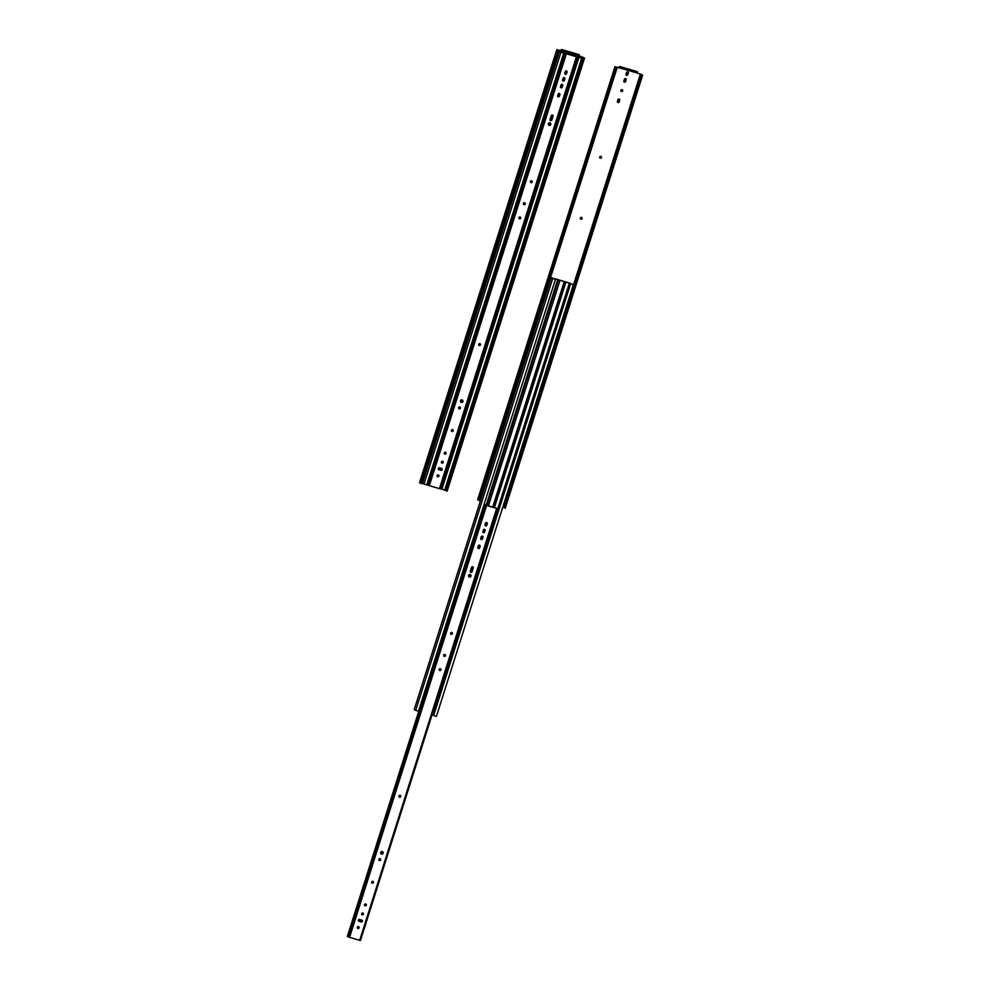 <?xml version="1.0" encoding="UTF-8"?>
<svg xmlns="http://www.w3.org/2000/svg" width="990" height="990" viewBox="0 0 990 990"><rect width="100%" height="100%" fill="white"/><g stroke="black" fill="none" stroke-linecap="round" stroke-linejoin="round"><path stroke-width="1.49" d="M561.627 49.5L563.582 50.354L563.31 51.208L561.231 50.923L565.909 52.136L566.181 51.294L577.789 54.685L577.517 55.539L565.909 52.136L579.014 55.811L579.286 54.97L577.789 54.685L577.517 55.539L578.989 55.836L579.249 54.66L561.738 49.525L565.909 52.136L566.181 51.294L563.582 50.354L579.237 54.66M557.766 49.908L561.231 50.923L557.766 49.908M444.918 490.038L582.392 57.135L445.042 490.087L582.256 57.086L578.865 55.836L582.343 57.111L445.042 490.087L446.341 490.867L447.158 491.114L584.496 58.15L583.209 57.37L584.496 58.15L583.679 57.915L446.341 490.867L583.679 57.915L582.343 57.111L584.496 58.15L447.158 491.114L444.918 490.038M419.5 482.588L421.641 483.64L558.991 50.688L557.692 49.896L558.991 50.688L421.641 483.64L420.824 483.392L558.162 50.441L556.875 49.661L558.162 50.441L420.824 483.392L419.537 482.613L556.838 49.636L560.513 50.651L561.281 49.661L560.513 50.651L561.231 50.923L561.516 49.512L560.513 50.651L556.838 49.624L419.537 482.613L556.838 49.624M421.765 483.256L423.411 483.739L421.765 483.256M426.801 484.729L427.68 484.989L426.801 484.729M440.265 488.676L441.317 488.986L440.265 488.676M579.051 56.071L583.209 57.37L579.051 56.071M561.738 49.525L579.249 54.66L561.701 49.512M567.245 53.633L565.748 53.138L567.245 53.633M572.851 55.279L581.662 58.249L573.631 55.551L577.665 56.702L440.661 488.59L577.665 56.702L578.878 57.432L441.874 489.32L578.878 57.432L581.662 58.249L444.659 490.137L440.661 488.59L444.659 490.137L581.662 58.249L572.864 55.279M573.557 55.848L565.983 53.274L573.557 55.848M563.755 53.002L560.971 52.185L423.968 484.073L426.752 484.89L563.755 53.002L426.752 484.89L423.968 484.073L560.971 52.185L559.511 51.307L422.507 483.194L423.968 484.073L422.507 483.194L559.511 51.307L563.755 53.002M568.013 53.893L572.282 55.143L568.013 53.893M441.453 468.394L440.897 470.188L441.453 468.394M565.884 53.584L562.53 52.272L565.983 53.274L564.139 52.779L427.136 484.667L428.026 485.199L565.03 53.312L564.139 52.779L427.136 484.667L429.338 485.682L566.342 53.794L577.232 56.913L576.304 56.343L577.232 56.913L576.452 56.752L439.449 488.639L429.14 485.62L428.026 485.199L565.03 53.312L566.342 53.794L564.139 52.779L565.884 53.584M550.192 122.933L550.787 124.468A1.337 1.275 -58.8 0 1 548.868 125.247A1.337 1.275 -58.8 0 1 548.336 123.75A1.337 1.275 -58.8 0 1 550.254 122.97A1.337 1.275 -58.8 0 1 550.787 124.468L549.908 125.359L548.547 124.963L549.215 122.859L550.65 124.097L548.732 125.161M548.782 125.186A1.337 1.275 121.2 0 0 550.155 122.908M441.75 468.518L441.503 470.262L438.756 469.631A0.978 0.928 -58.8 0 1 438.545 469.532L438.793 467.787L441.54 468.418A0.978 0.928 -58.8 0 1 442.097 469.718A0.978 0.928 -58.8 0 1 440.958 470.275L438.558 469.507A0.978 0.928 -58.8 0 1 439.337 467.775L441.676 468.468L441.874 469.668L438.397 469.446M443.186 462.516A0.978 0.928 -58.8 0 1 441.788 463.085A0.978 0.928 -58.8 0 1 441.404 461.996A0.978 0.928 -58.8 0 1 442.802 461.414A0.978 0.928 -58.8 0 1 443.186 462.516L441.998 463.184L441.354 462.182L442.406 461.291L443.186 462.516M441.701 463.023A0.978 0.928 121.2 0 0 443 462.404L441.639 462.998M444.572 453.977A0.978 0.928 121.2 0 0 445.871 453.346L444.547 453.964L444.918 452.294L446.057 453.47A0.978 0.928 -58.8 0 1 444.659 454.039A0.978 0.928 -58.8 0 1 444.275 452.937A0.978 0.928 -58.8 0 1 445.673 452.368A0.978 0.928 -58.8 0 1 446.057 453.47L444.51 453.94M451.725 431.331L452.084 429.66L453.234 430.848A0.978 0.928 -58.8 0 1 451.836 431.417A0.978 0.928 -58.8 0 1 451.452 430.316A0.978 0.928 -58.8 0 1 452.851 429.747A0.978 0.928 -58.8 0 1 453.234 430.848L451.725 431.331A0.978 0.928 121.2 0 0 453.049 430.724L451.688 431.318M462.899 401.507A1.337 1.275 -58.8 0 1 460.993 402.286A1.337 1.275 -58.8 0 1 460.461 400.789A1.337 1.275 -58.8 0 1 462.367 400.01A1.337 1.275 -58.8 0 1 462.899 401.507L461.278 402.41L460.461 400.789L462.082 399.886L462.899 401.507M460.894 402.225A1.337 1.275 121.2 0 0 462.714 401.396L460.857 402.2M460.412 408.214A0.978 0.928 -58.8 0 1 459.014 408.796A0.978 0.928 -58.8 0 1 458.63 407.694A0.978 0.928 -58.8 0 1 460.028 407.125A0.978 0.928 -58.8 0 1 460.412 408.214L459.41 408.92L458.58 407.88L459.818 407.026L460.412 408.214M458.927 408.721A0.978 0.928 121.2 0 0 460.226 408.103L458.865 408.697M480.113 343.778L480.509 344.867A0.978 0.928 -58.8 0 1 479.111 345.448A0.978 0.928 -58.8 0 1 478.714 344.347A0.978 0.928 -58.8 0 1 480.113 343.778A0.978 0.928 -58.8 0 1 480.509 344.867L478.875 345.238L479.358 343.691L480.323 344.755L478.962 345.349M479.012 345.374A0.978 0.928 121.2 0 0 480.014 343.728M520.072 216.946L520.703 218.171A0.978 0.928 -58.8 0 1 519.304 218.753A0.978 0.928 -58.8 0 1 518.909 217.651A0.978 0.928 -58.8 0 1 520.307 217.082A0.978 0.928 -58.8 0 1 520.703 218.171L519.193 218.666A0.978 0.928 121.2 0 0 520.505 218.06L519.144 218.654M530.677 182.469L531.036 180.799L532.187 181.974A0.978 0.928 -58.8 0 1 530.776 182.544A0.978 0.928 -58.8 0 1 530.393 181.455A0.978 0.928 -58.8 0 1 531.791 180.885A0.978 0.928 -58.8 0 1 532.187 181.974L530.677 182.469A0.978 0.928 121.2 0 0 531.989 181.863L530.628 182.457M438.879 476.091A0.978 0.928 -58.8 0 1 437.481 476.66A0.978 0.928 -58.8 0 1 437.097 475.571A0.978 0.928 -58.8 0 1 438.496 474.99A0.978 0.928 -58.8 0 1 438.879 476.091L437.691 476.759L437.048 475.757L438.1 474.866L438.879 476.091M437.394 476.598A0.978 0.928 121.2 0 0 438.694 475.98L437.332 476.574M523.685 204.485L524.044 202.814L525.195 204.002A0.978 0.928 -58.8 0 1 523.797 204.571A0.978 0.928 -58.8 0 1 523.413 203.47A0.978 0.928 -58.8 0 1 524.811 202.901A0.978 0.928 -58.8 0 1 525.195 204.002L523.685 204.485A0.978 0.928 121.2 0 0 525.009 203.878L523.648 204.472M576.502 56.69L566.156 53.67L576.502 56.678M442.802 461.414L443 462.404A0.978 0.928 121.2 0 0 442.703 461.365M445.438 452.232L445.871 453.346A0.978 0.928 121.2 0 0 445.574 452.319M559.251 93.431L558.731 96.661L557.593 96.24L558.088 94.149A0.978 0.928 -58.8 0 1 559.486 93.58A0.978 0.928 -58.8 0 1 559.882 94.669L559.387 96.203L559.684 94.557A0.978 0.928 121.2 0 0 559.387 93.518M562.122 84.385L561.998 87.207L560.711 87.627M564.708 78.73L563.025 80.933L563.1 78.321A0.978 0.928 -58.8 0 1 564.51 77.752A0.978 0.928 -58.8 0 1 564.894 78.853L564.213 80.264L564.708 78.73A0.978 0.928 121.2 0 0 564.399 77.703L564.708 78.73M566.416 70.847L566.552 73.619L565.043 74.102A0.978 0.928 121.2 0 0 566.367 73.495L565.154 74.188A0.978 0.928 -58.8 0 1 564.77 73.087L565.253 71.552A0.978 0.928 -58.8 0 1 566.651 70.983A0.978 0.928 -58.8 0 1 567.047 72.084L566.552 73.619A0.978 0.928 -58.8 0 1 565.154 74.188M452.616 429.611L453.049 430.724A0.978 0.928 121.2 0 0 452.752 429.697M552.42 114.989L551.64 119.926L550.279 120.52M462.33 399.997L462.714 401.396A1.337 1.275 121.2 0 0 462.268 399.96M459.793 406.977L460.226 408.103A0.978 0.928 121.2 0 0 459.929 407.076M519.193 218.666L519.379 217.07L520.505 218.06A0.978 0.928 121.2 0 0 520.208 217.033M531.556 180.737L531.989 181.863A0.978 0.928 121.2 0 0 531.692 180.836M438.261 474.854L438.694 475.98A0.978 0.928 121.2 0 0 438.397 474.94M524.576 202.764L525.009 203.878A0.978 0.928 121.2 0 0 524.712 202.851M550.316 120.533L551.244 115.706L552.432 115.038L553.076 116.04L551.826 120.038L550.316 120.533A0.978 0.928 121.2 0 0 551.64 119.926L551.826 120.038A0.978 0.928 -58.8 0 1 550.428 120.607A0.978 0.928 -58.8 0 1 550.044 119.518L551.244 115.706A0.978 0.928 -58.8 0 1 552.655 115.125A0.978 0.928 -58.8 0 1 553.039 116.226L551.64 119.926L552.853 116.115A0.978 0.928 121.2 0 0 552.544 115.075M565.043 74.102L565.439 71.218L566.614 70.958L566.849 71.961A0.978 0.928 121.2 0 0 566.552 70.934M562.914 80.895A0.978 0.928 121.2 0 0 564.213 80.264L564.411 80.388A0.978 0.928 -58.8 0 1 563.013 80.957A0.978 0.928 -58.8 0 1 562.617 79.856L563.421 77.851L564.906 78.297L564.226 80.722L562.902 80.883M560.748 87.652L561.033 84.917L562.32 84.496L562.184 87.33L560.748 87.652A0.978 0.928 121.2 0 0 562.072 87.033L562.258 87.157A0.978 0.928 -58.8 0 1 560.86 87.726A0.978 0.928 -58.8 0 1 560.476 86.625L560.959 85.103A0.978 0.928 -58.8 0 1 562.357 84.521A0.978 0.928 -58.8 0 1 562.753 85.623L562.258 87.157L562.555 85.499A0.978 0.928 121.2 0 0 562.258 84.472M557.902 96.711A0.978 0.928 121.2 0 0 559.202 96.092L559.387 96.203A0.978 0.928 -58.8 0 1 557.989 96.773A0.978 0.928 -58.8 0 1 557.605 95.683L558.558 93.567L559.894 94.112L559.214 96.537L557.877 96.698M438.446 469.47A0.978 0.928 121.2 0 0 438.558 469.507L440.76 470.151A0.978 0.928 121.2 0 0 441.651 468.456M440.191 488.763L439.449 488.639L440.228 488.8L577.182 56.925M429.338 485.682L439.449 488.639L576.452 56.752L566.342 53.794L429.338 485.682M621.163 91.34A0.978 0.928 121.2 0 0 622.438 90.709L622.661 90.845A0.978 0.928 -58.8 0 1 621.262 91.414A0.978 0.928 -58.8 0 1 620.879 90.313L621.881 89.62L622.71 90.659L621.658 91.538L620.879 90.313A0.978 0.928 -58.8 0 1 622.277 89.743A0.978 0.928 -58.8 0 1 622.661 90.845L622.438 90.709A0.978 0.928 121.2 0 0 622.153 89.682L622.364 90.882L621.077 91.303M580.635 219.062A0.978 0.928 121.2 0 0 581.922 218.431L582.145 218.567A0.978 0.928 -58.8 0 1 580.746 219.137A0.978 0.928 -58.8 0 1 580.363 218.047L581.365 217.342L582.194 218.382L581.142 219.273L580.363 218.047A0.978 0.928 -58.8 0 1 581.761 217.478A0.978 0.928 -58.8 0 1 582.145 218.567L581.922 218.431A0.978 0.928 121.2 0 0 581.637 217.416L581.848 218.604L580.561 219.025M599.99 158.066A0.978 0.928 121.2 0 0 601.264 157.435L601.499 157.571A0.978 0.928 -58.8 0 1 600.101 158.14A0.978 0.928 -58.8 0 1 599.705 157.051L600.893 156.383L601.499 157.571L600.311 158.239L599.705 157.051A0.978 0.928 -58.8 0 1 601.103 156.482A0.978 0.928 -58.8 0 1 601.499 157.571L601.264 157.435A0.978 0.928 121.2 0 0 600.992 156.42L601.091 157.769L599.915 158.029M619.752 66.528L621.695 67.382L621.435 68.236L619.344 67.951L624.034 69.164L624.294 68.31L635.902 71.713L635.642 72.567L624.034 69.164L637.139 72.839L637.412 71.985L635.902 71.713L635.642 72.567L637.115 72.852L637.374 71.676L619.864 66.553L624.034 69.164L624.294 68.31L621.695 67.382L637.387 72.01M615.891 66.936L619.344 67.951L615.891 66.936M503.031 507.066L640.505 74.151L503.031 507.066L640.382 74.102L636.991 72.864L640.505 74.151L503.168 507.115L504.467 507.895L505.284 508.13L642.621 75.178L641.334 74.398L642.621 75.178L641.805 74.943L504.467 507.895L641.805 74.943L640.505 74.151L642.621 75.178L505.284 508.13L503.031 507.066M477.625 499.604L479.766 500.655L617.104 67.704L615.817 66.924L617.104 67.704L479.766 500.655L478.95 500.42L616.287 67.469L615 66.677L616.287 67.469L478.95 500.42L477.65 499.641L614.963 66.639L618.639 67.666L619.406 66.677L618.639 67.666L619.344 67.951L619.641 66.54L618.639 67.666L614.963 66.652L477.65 499.641L614.963 66.652M479.89 500.284L480.546 500.47L479.89 500.284M627.784 74.708L626.781 75.401L625.952 74.547L627.338 71.849L628.353 72.691L627.784 74.708A0.978 0.928 -58.8 0 1 626.385 75.277A0.978 0.928 -58.8 0 1 626.002 74.176L626.521 72.542A0.978 0.928 -58.8 0 1 627.92 71.973A0.978 0.928 -58.8 0 1 628.304 73.062L628.081 72.926A0.978 0.928 121.2 0 0 627.796 71.911L627.784 74.708M625.643 81.477L624.628 82.17L623.799 81.316L625.197 78.618L626.175 79.274L625.643 81.477A0.978 0.928 -58.8 0 1 624.245 82.046A0.978 0.928 -58.8 0 1 623.849 80.945L624.368 79.311A0.978 0.928 -58.8 0 1 625.767 78.742A0.978 0.928 -58.8 0 1 626.163 79.831L625.928 79.695A0.978 0.928 121.2 0 0 625.643 78.68L625.643 81.477M619.171 101.846L618.168 102.552L617.339 101.698L618.725 99L619.74 99.842L619.171 101.846A0.978 0.928 -58.8 0 1 617.772 102.428A0.978 0.928 -58.8 0 1 617.389 101.326L617.909 99.693A0.978 0.928 -58.8 0 1 619.307 99.111A0.978 0.928 -58.8 0 1 619.691 100.213L619.468 100.077A0.978 0.928 121.2 0 0 619.183 99.062L619.171 101.846M619.864 66.553L637.412 71.985M637.176 73.099L641.334 74.398L637.176 73.099M617.661 102.341A0.978 0.928 121.2 0 0 618.948 101.71L619.468 100.077L618.762 102.044L617.587 102.304M624.133 81.972A0.978 0.928 121.2 0 0 625.408 81.329L625.928 79.695L625.235 81.663L624.047 81.935M626.274 75.191A0.978 0.928 121.2 0 0 627.561 74.559L628.081 72.926L627.375 74.894L626.2 75.166M558.979 279.935L557.481 279.44L558.979 279.935M564.585 281.581L573.396 284.551L565.946 281.989L494.357 507.697L565.364 281.853L493.775 507.524L565.364 281.853L569.399 283.004L432.395 714.891L569.399 283.004L570.611 283.734L433.608 715.621L570.611 283.734L573.396 284.551L436.392 716.438L432.395 714.891L436.392 716.438L573.396 284.551L564.597 281.581M493.8 507.536L565.377 281.853L564.238 281.581L492.674 507.202L564.238 281.581L559.981 280.331L488.404 505.952L559.981 280.331L558.459 279.824L486.907 505.519L558.459 279.824L557.716 279.588L565.364 281.853L493.8 507.536M555.489 279.304L552.705 278.499L415.701 710.375L418.485 711.191L555.489 279.304L418.485 711.191L415.701 710.375L552.705 278.499L551.244 277.608L414.241 709.496L415.701 710.375L414.241 709.496L551.244 277.608L555.489 279.304M559.746 280.195L564.015 281.445L559.746 280.195M486.127 505.271L557.716 279.588L554.264 278.574L557.716 279.588L486.127 505.271M470.436 574.621L471.017 576.155A1.337 1.275 -58.8 0 1 469.111 576.935A1.337 1.275 -58.8 0 1 468.579 575.438A1.337 1.275 -58.8 0 1 470.485 574.658A1.337 1.275 -58.8 0 1 471.017 576.155L470.139 577.046L468.79 576.65L469.458 574.547L470.621 574.819L470.832 576.032L468.975 576.848M469.012 576.873A1.337 1.275 121.2 0 0 470.386 574.596M361.993 920.205L361.734 921.95L358.825 921.245L359.036 919.475L361.783 920.106A0.978 0.928 -58.8 0 1 362.34 921.405A0.978 0.928 -58.8 0 1 361.189 921.962L358.986 921.319A0.978 0.928 -58.8 0 1 358.392 920.131A0.978 0.928 -58.8 0 1 359.58 919.462L361.907 920.168L362.117 921.356L358.628 921.133M363.429 914.203A0.978 0.928 -58.8 0 1 362.031 914.772A0.978 0.928 -58.8 0 1 361.635 913.683A0.978 0.928 -58.8 0 1 363.033 913.114A0.978 0.928 -58.8 0 1 363.429 914.203L361.919 914.698A0.978 0.928 121.2 0 0 363.231 914.092L361.882 914.686L362.278 913.028L363.429 914.203M364.803 905.664A0.978 0.928 121.2 0 0 366.102 905.033L364.79 905.652L365.149 903.981L366.3 905.157A0.978 0.928 -58.8 0 1 364.902 905.726A0.978 0.928 -58.8 0 1 364.506 904.625A0.978 0.928 -58.8 0 1 365.904 904.056A0.978 0.928 -58.8 0 1 366.3 905.157L364.753 905.64M371.968 883.018L372.327 881.348L373.478 882.535A0.978 0.928 -58.8 0 1 372.079 883.105A0.978 0.928 -58.8 0 1 371.683 882.003A0.978 0.928 -58.8 0 1 373.082 881.434A0.978 0.928 -58.8 0 1 373.478 882.535L371.968 883.018A0.978 0.928 121.2 0 0 373.279 882.412L371.931 883.006M382.412 851.586L382.598 851.697A1.337 1.275 -58.8 0 1 383.142 853.194A1.337 1.275 -58.8 0 1 381.224 853.974A1.337 1.275 -58.8 0 1 380.692 852.477A1.337 1.275 -58.8 0 1 382.598 851.697L383.142 853.194L382.301 853.875L380.63 852.996L382.313 851.573L382.895 853.652L381.076 853.875M381.138 853.912A1.337 1.275 121.2 0 0 382.511 851.648M380.049 858.714L380.655 859.902A0.978 0.928 -58.8 0 1 379.257 860.483A0.978 0.928 -58.8 0 1 378.861 859.382A0.978 0.928 -58.8 0 1 380.259 858.813A0.978 0.928 -58.8 0 1 380.655 859.902L379.009 860.273L379.504 858.726L380.457 859.79L379.108 860.384M379.158 860.409A0.978 0.928 121.2 0 0 380.16 858.763M400.356 795.465L400.752 796.554A0.978 0.928 -58.8 0 1 399.341 797.136A0.978 0.928 -58.8 0 1 398.958 796.034A0.978 0.928 -58.8 0 1 400.356 795.465A0.978 0.928 -58.8 0 1 400.752 796.554L399.106 796.925L399.601 795.378L400.554 796.443L399.193 797.037M399.255 797.061A0.978 0.928 121.2 0 0 400.257 795.416M440.315 668.634L440.934 669.871A0.978 0.928 -58.8 0 1 439.535 670.44A0.978 0.928 -58.8 0 1 439.152 669.339A0.978 0.928 -58.8 0 1 440.55 668.77A0.978 0.928 -58.8 0 1 440.934 669.871L439.424 670.354A0.978 0.928 121.2 0 0 440.748 669.747L439.387 670.341M452.418 633.662A0.978 0.928 -58.8 0 1 451.019 634.244A0.978 0.928 -58.8 0 1 450.623 633.142A0.978 0.928 -58.8 0 1 452.034 632.573A0.978 0.928 -58.8 0 1 452.418 633.662L451.23 634.33L450.623 633.142L451.824 632.474L452.418 633.662M450.933 634.169A0.978 0.928 121.2 0 0 452.232 633.55L450.871 634.145M359.123 927.779A0.978 0.928 -58.8 0 1 357.724 928.348A0.978 0.928 -58.8 0 1 357.328 927.259A0.978 0.928 -58.8 0 1 358.726 926.677A0.978 0.928 -58.8 0 1 359.123 927.779L357.935 928.447L357.328 927.259L358.516 926.591L359.123 927.779M357.625 928.286A0.978 0.928 121.2 0 0 358.925 927.667L357.576 928.261M443.928 656.184L444.287 654.501L445.438 655.689A0.978 0.928 -58.8 0 1 444.04 656.259A0.978 0.928 -58.8 0 1 443.644 655.157A0.978 0.928 -58.8 0 1 445.042 654.588A0.978 0.928 -58.8 0 1 445.438 655.689L443.928 656.184A0.978 0.928 121.2 0 0 445.24 655.566L443.879 656.16M486.387 505.37L484.382 504.467L347.379 936.354L348.257 936.887L485.261 504.999L484.382 504.467L347.379 936.354L349.581 937.369L486.585 505.482L497.475 508.6L496.683 508.439L359.679 940.327L349.371 937.307L348.257 936.887L485.261 504.999L486.585 505.482L484.382 504.467L496.497 508.328L486.387 505.37M496.733 508.377L495.854 507.833L496.745 508.365M362.798 912.966L363.231 914.092A0.978 0.928 121.2 0 0 362.934 913.052M365.669 903.92L366.102 905.033A0.978 0.928 121.2 0 0 365.805 904.006M479.927 546.245L479.259 548.114L478.083 548.373A0.978 0.928 121.2 0 0 479.432 547.779L479.927 546.245L479.63 547.891A0.978 0.928 -58.8 0 1 478.232 548.46A0.978 0.928 -58.8 0 1 477.836 547.371L478.318 545.837A0.978 0.928 -58.8 0 1 479.729 545.267A0.978 0.928 -58.8 0 1 480.113 546.356L479.927 546.245A0.978 0.928 121.2 0 0 479.63 545.218L479.927 546.245M479.494 545.119L480.162 545.985L479.63 547.891L478.269 548.485L478.318 545.837L479.68 545.243M482.6 536.209A0.978 0.928 -58.8 0 1 482.984 537.31L482.316 539.179L480.992 539.34A0.978 0.928 121.2 0 0 482.303 538.721L482.984 537.31L482.501 538.845A0.978 0.928 -58.8 0 1 481.103 539.414A0.978 0.928 -58.8 0 1 480.707 538.312L481.19 536.79A0.978 0.928 -58.8 0 1 482.6 536.209L482.229 538.907L480.954 539.327M484.939 530.43L483.269 532.62L483.343 530.021A0.978 0.928 -58.8 0 1 484.741 529.44A0.978 0.928 -58.8 0 1 485.137 530.541L484.642 532.076L484.939 530.43A0.978 0.928 121.2 0 0 484.642 529.39L484.939 530.43M486.597 525.183L485.397 525.876A0.978 0.928 -58.8 0 1 485.001 524.774L485.496 523.252A0.978 0.928 -58.8 0 1 486.894 522.671A0.978 0.928 -58.8 0 1 487.278 523.772L486.795 525.306A0.978 0.928 -58.8 0 1 485.397 525.876L485.286 525.801A0.978 0.928 121.2 0 0 486.597 525.183M486.659 522.534L487.092 523.661A0.978 0.928 121.2 0 0 486.795 522.621M372.846 881.298L373.279 882.412A0.978 0.928 121.2 0 0 372.982 881.385M472.651 566.676L471.871 571.614L470.522 572.208M439.424 670.354L439.783 668.683L440.748 669.747A0.978 0.928 121.2 0 0 440.451 668.72M452.034 632.573L452.232 633.55A0.978 0.928 121.2 0 0 451.935 632.523M358.491 926.541L358.925 927.667A0.978 0.928 121.2 0 0 358.628 926.628M444.807 654.452L445.24 655.566A0.978 0.928 121.2 0 0 444.943 654.538M470.559 572.22L471.488 567.394L472.675 566.726L473.319 567.728L472.069 571.725L470.559 572.22A0.978 0.928 121.2 0 0 471.871 571.614L472.069 571.725A0.978 0.928 -58.8 0 1 470.671 572.294A0.978 0.928 -58.8 0 1 470.275 571.205L471.488 567.394A0.978 0.928 -58.8 0 1 472.886 566.825A0.978 0.928 -58.8 0 1 473.282 567.913L471.871 571.614L473.084 567.802A0.978 0.928 121.2 0 0 472.787 566.763M483.157 532.583A0.978 0.928 121.2 0 0 484.457 531.952L484.642 532.076A0.978 0.928 -58.8 0 1 483.244 532.645A0.978 0.928 -58.8 0 1 482.86 531.543L483.813 529.44L485.15 529.984L484.469 532.41L483.132 532.571M480.992 539.34L481.375 536.456L482.551 536.196L482.798 537.199A0.978 0.928 121.2 0 0 482.501 536.159M358.689 921.158A0.978 0.928 121.2 0 0 358.801 921.195L361.004 921.851A0.978 0.928 121.2 0 0 361.894 920.143M360.434 940.451L359.679 940.327L360.471 940.488L497.413 508.613M349.581 937.369L359.679 940.327L496.683 508.439L486.585 505.482L349.581 937.369M485.286 525.801L485.57 523.067L486.845 522.646L486.721 525.48L485.434 525.9M577.232 56.913L440.228 488.8M637.374 71.676L619.814 66.54M497.475 508.6L360.471 940.488"/></g></svg>
